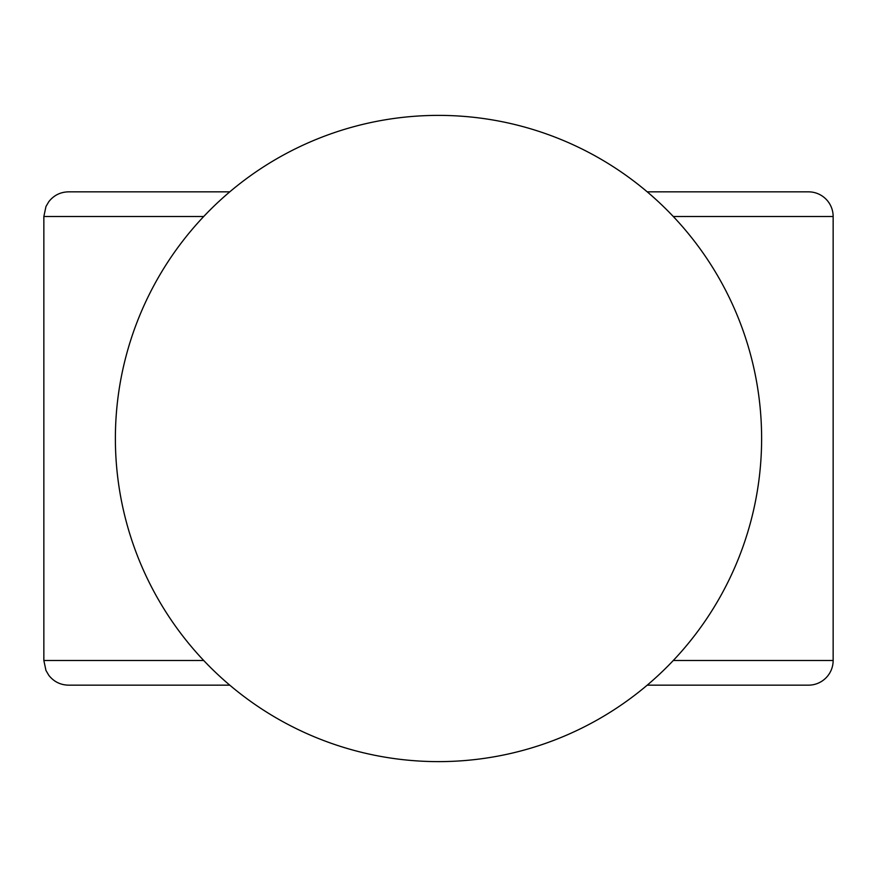 <?xml version="1.0" encoding="UTF-8"?>
<svg xmlns="http://www.w3.org/2000/svg" width="877" height="877" viewBox="0 0 877 877"><rect width="100%" height="100%" fill="white"/><g stroke="black" fill="none" stroke-linecap="round" stroke-linejoin="round"><path stroke-width="1.32" d="M647.226 191.844L808.484 191.844A24.666 24.666 0 0 1 833.15 216.509L833.15 660.491A24.666 24.666 0 0 1 808.484 685.156L647.226 685.156M229.774 685.156L68.516 685.156C60.392 684.97 53.815 681.681 48.794 675.301L45.955 670.466L43.85 660.491L43.85 216.509L45.955 206.534L48.794 201.699C53.815 195.319 60.392 192.03 68.516 191.844L229.774 191.844M833.15 660.491L673.295 660.491M833.15 216.509L673.295 216.509M203.705 660.491L43.85 660.491M203.705 216.509L43.85 216.509M761.62 438.5A323.12 323.12 0 0 0 276.946 158.671A323.12 323.12 0 0 0 276.935 718.329A323.12 323.12 0 0 0 761.62 438.5"/></g></svg>
